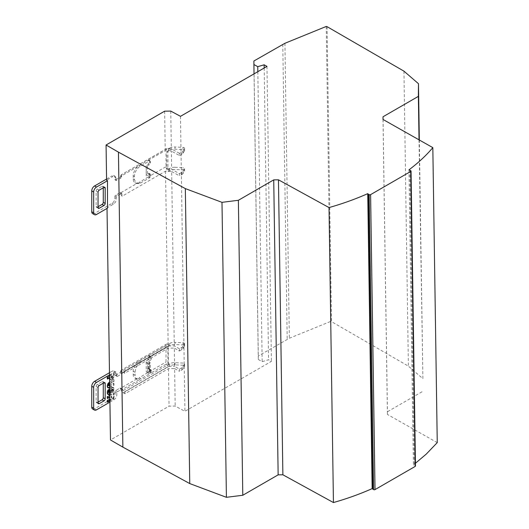 <?xml version="1.0" encoding="UTF-8"?>
<svg xmlns="http://www.w3.org/2000/svg" width="529" height="529" viewBox="0 0 529 529"><rect width="100%" height="100%" fill="white"/><g stroke="black" fill="none" stroke-linecap="round" stroke-linejoin="round"><path stroke-width="0.4" stroke-dasharray="2.65 1.98" d="M327.067 26.662L331.491 321.639L330.665 321.427L289.35 338.256L258.304 355.984L258.304 359.489L262.172 361.644L268.553 359.786L271.403 361.373L184.925 411.304L175.178 406.074L169.055 406.16L110.488 439.976M326.248 26.45L330.665 321.427M284.933 43.279L289.35 338.256M282.777 44.324L287.194 339.301M253.88 61.007L258.304 355.984M254.026 73.875L258.304 359.489M257.828 71.68L262.172 361.644M264.183 68.01L268.553 359.786M266.98 66.396L271.403 361.373M180.501 116.32L184.925 411.304M109.92 402.119L113.966 399.779A4.034 2.328 120 0 0 116.823 394.839L116.823 392.921A1.005 0.582 -60 0 1 117.537 391.685L121.809 389.218A1.005 0.582 -60 0 1 122.318 389.165A1.005 0.582 -60 0 1 122.483 389.377L122.563 389.655A1.005 0.582 -120 0 0 123.237 390.587L124.917 391.559L124.95 393.774L168.493 368.634L174.623 368.601L175.178 406.074M174.623 368.601L179.463 371.298L179.463 369.103L174.59 366.385L174.312 348.115L168.189 348.148L124.639 373.289L123.237 372.476A1.005 0.582 -120 0 0 122.735 372.429A1.005 0.582 -120 0 0 122.563 372.641L120.632 371.523A3.696 2.136 -120 0 1 121.392 370.102A3.696 2.136 -120 0 1 123.237 370.28L124.606 371.074L124.639 373.289M169.664 345.675L168.625 346.27L168.625 344.075L169.664 343.48L169.664 345.675A6.718 3.882 180 0 1 175.006 344.551L183.041 344.954A1.68 0.972 -0 0 1 184.575 345.92A1.68 0.972 -0 0 1 184.476 346.257L184.476 344.062L183.027 346.356A5.039 2.91 180 0 1 181.85 347.414L179.47 348.79L179.47 350.985L174.312 348.115M179.47 348.79L174.279 345.9L168.156 345.933L124.606 371.074M107.493 208.142L107.01 207.851L113.477 204.121C115.203 202.918 116.135 201.265 116.281 199.149L116.248 197.211L116.949 195.968L121.227 193.502L121.908 193.667L121.987 196.319L165.537 171.178L171.667 171.515L174.279 345.9M171.667 171.515L179.516 175.886L179.516 173.691L171.634 169.3L171.356 151.036L168.361 151.049L166.906 151.883L166.655 168.493L168.083 169.32L171.634 169.3M168.083 169.32L168.625 169.002L168.625 171.198A3.696 2.136 60 0 1 166.013 166.675L166.013 150.21A3.696 2.136 -120 0 1 166.78 148.517A3.696 2.136 -120 0 1 168.625 148.695L169.664 148.1L169.664 150.296A6.718 3.882 180 0 1 175.006 149.171L183.041 149.575A1.68 0.972 -0 0 1 184.575 150.547A1.68 0.972 -0 0 1 184.476 150.877L184.476 148.682L183.027 150.977A5.039 2.91 180 0 1 181.85 152.041L179.523 153.384L179.523 155.579L171.356 151.036M179.523 153.384L171.323 148.821L165.213 149.462L121.663 174.603L121.657 177.056L120.996 178.002L116.717 180.468L115.633 179.84A1.005 0.582 -60 0 1 115.13 179.893A1.005 0.582 -60 0 1 114.919 179.43L114.919 177.513A4.034 2.328 120 0 0 114.085 175.661A4.034 2.328 120 0 0 112.069 175.866L113.061 176.441L106.593 180.171M170.761 111.09L171.323 148.821M168.493 368.634L169.055 406.16M107.01 207.851L107.017 208.413M165.537 171.178L168.156 345.933M168.189 348.148L168.46 366.418L174.59 366.385M124.917 391.559L168.46 366.418M150.375 362.901L148.47 363.998L148.616 373.408L150.514 372.31L150.375 362.901L149.376 362.325A1.68 0.972 180 0 1 148.887 361.638A1.68 0.972 180 0 1 149.376 360.95L150.091 360.54L148.193 359.442L147.479 359.852A4.371 2.519 180 0 0 146.196 361.638L146.196 370.968A4.371 2.519 -0 0 0 147.479 372.753L148.616 373.408M419.325 140L422.902 378.678L408.381 366.141L331.491 321.639M403.958 71.164L408.381 366.141M419.028 139.835L422.902 378.678M408.97 169.842L413.394 464.819L415.43 463.265M437.252 442.614L387.42 414.438L387.446 411.754L422.797 391.341M383.003 119.455L387.42 414.438M383.062 119.494L387.446 411.754M114.919 177.513L115.963 178.114L115.99 180.052L116.717 180.468M115.963 178.114L115.091 176.25L113.061 176.441M164.638 111.183L165.213 149.462M149.786 160.823L150.474 161.682L150.487 162.648L149.323 164.717L146.216 166.509L146.249 175.985L150.309 174.048L150.686 175.793L149.376 175.039A1.68 0.972 -60 0 1 148.709 176.666L139.167 182.406L140.489 183.054L139.306 183.623L136.257 183.477L134.445 179.589L134.399 176.547C134.558 172.857 136.112 169.677 139.054 167.019L149.786 160.823L148.709 160.201A1.68 0.972 -60 0 1 149.033 160.28A1.68 0.972 -60 0 1 149.376 161.047L149.376 162.006A1.68 0.972 -60 0 1 148.193 164.063L147.479 164.479A4.371 2.519 180 0 0 146.196 166.258L146.196 175.588A4.371 2.519 -0 0 0 146.249 175.985M140.489 183.054L149.515 177.843L150.686 175.793M168.05 171.535L169.664 170.602A6.718 3.882 180 0 1 175.006 169.478L183.041 169.882L183.041 167.686L175.006 167.283L175.006 169.478M179.516 173.691L181.85 172.342A5.039 2.91 180 0 0 183.027 171.284L183.027 173.479L184.476 171.184A1.68 0.972 -0 0 0 184.575 170.847A1.68 0.972 -0 0 0 183.041 169.882M183.027 173.479A5.039 2.91 180 0 1 181.85 174.537L179.516 175.886M175.006 167.283A6.718 3.882 180 0 0 169.664 168.407L168.625 169.002A1.005 0.582 60 0 1 167.911 167.772L167.911 151.307L166.906 151.883M169.664 150.296L168.625 150.891A1.005 0.582 -120 0 0 168.123 150.844A1.005 0.582 -120 0 0 167.911 151.307M184.476 150.877L183.027 153.172A5.039 2.91 180 0 1 181.85 154.237L179.523 155.579M168.394 148.834L168.361 151.049M149.376 175.039L149.376 174.081A1.68 0.972 120 0 0 149.033 173.314A1.68 0.972 120 0 0 148.193 173.393L147.479 173.81A4.371 2.519 -0 0 0 146.196 175.588M150.031 177.427L148.709 176.666L166.013 166.675M149.264 160.988L148.199 160.274L137.976 166.397A8.404 4.854 120 0 0 133.215 175.866L133.215 178.881A8.404 4.854 120 0 0 134.961 182.73A8.404 4.854 120 0 0 137.976 182.855L139.167 182.406M116.248 197.211L114.919 196.444A1.005 0.582 -60 0 1 115.633 195.208L119.911 192.741A1.005 0.582 -60 0 1 120.414 192.688A1.005 0.582 -60 0 1 120.586 192.9L137.976 182.855L139.306 183.623M115.633 179.84L119.911 177.374A1.005 0.582 120 0 0 120.586 176.435L137.976 166.397L139.054 167.019M148.199 160.274L166.013 150.21M121.657 177.056L120.586 176.435L121.696 176.759M121.663 174.603A3.696 2.136 -120 0 0 121.392 174.722A3.696 2.136 -120 0 0 120.632 176.144M106.58 179.033L112.069 175.866M96.146 206.462L97.336 207.15A1.68 0.972 -60 0 1 96.496 207.229A1.68 0.972 -60 0 1 96.146 206.462L96.146 191.095A1.68 0.972 -60 0 1 97.336 189.038L102.09 186.294A1.68 0.972 -60 0 1 102.93 186.208A1.68 0.972 -60 0 1 103.274 186.975L103.274 187.802M97.336 207.15L98.05 206.733M114.919 196.444L114.919 198.368L116.281 199.149M92.588 213.59A4.034 2.328 120 0 0 94.598 213.392L112.069 203.308A4.034 2.328 120 0 0 114.919 198.368M121.954 193.918L120.632 193.158L121.908 193.667M120.632 193.158A3.696 2.136 -120 0 0 121.987 196.319M184.476 148.682A1.68 0.972 -0 0 0 184.575 148.351A1.68 0.972 -0 0 0 183.041 147.379L175.006 146.976L175.006 149.171M169.664 148.1A6.718 3.882 180 0 1 175.006 146.976M183.027 171.284L184.476 168.989A1.68 0.972 -0 0 0 184.575 168.652A1.68 0.972 -0 0 0 183.041 167.686M184.476 344.062A1.68 0.972 -0 0 0 184.575 343.724A1.68 0.972 -0 0 0 183.041 342.759L175.006 342.356L175.006 344.551M169.664 343.48A6.718 3.882 180 0 1 175.006 342.356M184.476 346.257L183.027 348.551A5.039 2.91 180 0 1 181.85 349.609L179.47 350.985M123.237 370.28L168.625 344.075A3.696 2.136 -120 0 0 166.78 343.896A3.696 2.136 -120 0 0 166.013 345.589L148.709 355.574A1.68 0.972 -60 0 1 149.033 355.653A1.68 0.972 -60 0 1 149.376 356.427L149.376 357.386A1.68 0.972 -60 0 1 148.193 359.442M122.563 389.655L120.586 388.279L137.976 378.235A8.404 4.854 120 0 1 134.961 378.109A8.404 4.854 120 0 1 133.215 374.261L133.215 371.246A8.404 4.854 120 0 1 137.976 361.77L148.199 355.653L150.606 356.672A1.68 0.972 -60 0 1 150.93 356.751A1.68 0.972 -60 0 1 151.281 357.525L149.376 356.427M119.911 372.753L121.809 373.851L117.537 376.317L115.633 375.22L119.911 372.753A1.005 0.582 120 0 0 120.586 371.814L120.632 371.523M149.376 370.419L149.376 369.46L151.281 370.558L151.281 371.517L149.376 370.419A1.68 0.972 -60 0 1 148.709 372.039L139.167 377.785L141.064 378.718L150.091 373.5L148.199 372.568M149.376 369.46A1.68 0.972 120 0 0 149.033 368.693A1.68 0.972 120 0 0 148.193 368.773L147.479 369.182A4.371 2.519 -0 0 0 146.196 370.968M123.237 390.587L168.625 364.382L168.625 366.577A3.696 2.136 60 0 1 166.013 362.048L166.013 345.589M151.281 371.517A1.68 0.972 -60 0 1 150.606 373.137L148.709 372.039L166.013 362.048M179.463 369.103L181.85 367.721A5.039 2.91 180 0 0 183.027 366.663L184.476 364.369A1.68 0.972 -0 0 0 184.575 364.031A1.68 0.972 -0 0 0 183.041 363.066L175.006 362.663A6.718 3.882 180 0 0 169.664 363.78L168.625 364.382A1.005 0.582 60 0 1 167.911 363.145L150.091 373.5M120.632 388.537A3.696 2.136 -120 0 0 123.237 392.783L124.95 393.774M133.215 374.261L135.12 375.359A8.404 4.854 120 0 0 136.859 379.207A8.404 4.854 120 0 0 139.881 379.333L137.976 378.235L139.167 377.785M123.237 392.783L169.664 365.975A6.718 3.882 180 0 1 175.006 364.858L183.041 365.261L183.041 363.066M183.027 366.663L183.027 368.858L184.476 366.564A1.68 0.972 -0 0 0 184.575 366.227A1.68 0.972 -0 0 0 183.041 365.261M183.027 368.858A5.039 2.91 180 0 1 181.85 369.916L179.463 371.298M116.823 392.921L114.919 391.824A1.005 0.582 -60 0 1 115.633 390.587L119.911 388.121A1.005 0.582 -60 0 1 120.414 388.068A1.005 0.582 -60 0 1 120.586 388.279L122.483 389.377L141.064 378.718M150.091 360.54A1.68 0.972 -60 0 0 151.281 358.483L151.281 357.525M151.281 370.558A1.68 0.972 120 0 0 150.93 369.791A1.68 0.972 120 0 0 150.091 369.87L149.376 370.28A1.68 0.972 -0 0 0 148.887 370.968A1.68 0.972 -0 0 0 149.376 371.656L150.514 372.31M167.911 363.145L167.911 346.687L150.091 356.916L148.199 355.653M148.47 363.998L147.479 363.423A4.371 2.519 180 0 1 146.196 361.638M139.167 360.871L141.064 362.127L150.091 356.916M141.064 362.127L139.881 362.868A8.404 4.854 120 0 0 135.12 372.343L135.12 375.359M121.809 373.851A1.005 0.582 120 0 0 122.483 372.912L122.563 372.641M123.237 372.476L168.625 346.27A1.005 0.582 -120 0 0 168.123 346.224A1.005 0.582 -120 0 0 167.911 346.687M96.146 401.842L97.336 402.523A1.68 0.972 -60 0 1 96.496 402.609A1.68 0.972 -60 0 1 96.146 401.842L96.146 386.474A1.68 0.972 -60 0 1 97.336 384.411L102.09 381.667A1.68 0.972 -60 0 1 102.93 381.588A1.68 0.972 -60 0 1 103.274 382.355L103.274 383.181M97.336 402.523L98.05 402.113M114.919 391.824L114.919 393.741L116.823 394.839M92.588 408.97A4.034 2.328 120 0 0 94.598 408.765L112.069 398.681A4.034 2.328 120 0 0 114.919 393.741M109.483 372.733L112.069 371.246L113.966 372.343A4.034 2.328 120 0 1 115.983 372.138A4.034 2.328 120 0 1 116.823 373.99L116.823 375.907L114.919 374.81L114.919 372.892A4.034 2.328 120 0 0 114.085 371.041A4.034 2.328 120 0 0 112.069 371.246M115.633 375.22A1.005 0.582 -60 0 1 115.13 375.273A1.005 0.582 -60 0 1 114.919 374.81M117.537 376.317A1.005 0.582 -60 0 1 117.028 376.37A1.005 0.582 -60 0 1 116.823 375.907M109.516 374.916L113.966 372.343M109.741 390.303L109.748 390.66M109.774 392.24L111.44 388.312L113.113 387.486L113.966 388.365L113.563 391.096L112.148 392.637L112.049 391.01L112.856 389.635L112.201 389.423L111.242 392.346L109.801 394.138M109.622 382.308L113.966 379.762L113.966 381.535L109.648 384.061M109.675 385.906L113.966 383.492L113.966 385.264L109.708 387.691M109.873 399.137L109.847 397.193M109.82 395.434L113.966 393.04L113.966 394.813L111.698 396.128L111.698 398.086L113.966 396.77L113.966 398.549L109.9 400.896M109.529 376.139L113.966 373.573L113.821 377.395L112.756 379.009L110.435 379.941L109.926 377.686L109.556 377.898M137.976 361.77L139.881 362.868L122.483 372.912L120.586 371.814L137.976 361.77M108.392 392.439L109.298 391.963L110.971 388.041L113.041 387.301L113.497 388.094L113.087 390.819L111.679 392.366L111.573 390.739L112.379 389.364L111.725 389.152L109.794 393.47M107.605 391.579L107.129 391.301L107.585 390.27L109.146 388.769L109.205 389.351M107.129 391.301L107.076 393.378L107.804 394.297M110.535 393.483L110.058 393.206M110.938 392.928L110.462 392.657M111.242 392.346L110.766 392.068M111.546 391.486L111.07 391.209M111.85 390.356L111.374 390.078M111.95 389.886L111.474 389.615M112.049 389.602L111.573 389.331M112.201 389.423L111.725 389.152M112.505 389.251L112.029 388.974M112.703 389.271L112.234 388.994M112.809 389.39L112.333 389.119M112.856 389.635L112.379 389.364M112.809 389.985L112.333 389.708M112.657 390.342L112.181 390.071M112.406 390.673L111.93 390.395M112.049 391.01L111.573 390.739M112.148 392.637L111.679 392.366M112.961 391.896L112.485 391.625M113.563 391.096L113.087 390.819M113.92 390.164L113.444 389.886M113.966 389.45L113.497 389.172M113.966 388.365L113.497 388.094M113.821 387.856L113.345 387.578M113.517 387.572L113.041 387.301M113.113 387.486L112.637 387.215M112.604 387.598L112.128 387.321M112.148 387.817L111.679 387.539M111.44 388.312L110.971 388.041M110.938 389.013L110.462 388.742M110.482 389.913L110.006 389.642M110.177 391.09L109.708 390.819M109.979 391.797L109.503 391.526M109.774 392.234L109.298 391.963M109.523 392.518L109.047 392.24M109.324 392.677L108.848 392.406M109.067 392.736L108.59 392.458M109.622 389.046L109.146 388.769M108.716 389.708L108.24 389.43M108.061 390.541L107.585 390.27M107.552 392.604L107.076 392.326M107.552 393.655L107.076 393.378M107.704 394.204L107.228 393.926M108.009 394.482L107.532 394.211M107.797 387.678L107.182 387.228L107.076 385.191L108.088 383.016L113.497 379.485L113.497 381.264L109.642 383.485M108.696 385.714L113.497 383.214L113.497 384.993L109.695 387.182M113.966 379.762L113.497 379.485M113.966 381.535L113.497 381.264M110.131 381.978L109.655 381.7M109.576 382.341L109.1 382.07M109.067 382.771L108.59 382.5M108.564 383.294L108.088 383.016M108.161 383.796L107.685 383.525M107.856 384.338L107.38 384.061M107.652 384.814L107.182 384.543M107.552 385.469L107.076 385.191M107.552 386.97L107.076 386.692M107.652 387.499L107.182 387.228M107.856 387.75L107.38 387.473M108.161 387.936L107.685 387.664M110.131 387.486L109.695 387.235M113.966 385.264L113.497 384.993M113.966 383.492L113.497 383.214M110.025 385.767L109.556 385.496M109.523 385.965L109.047 385.694M110.025 383.809L109.642 383.585M107.552 397.973L107.076 398.244L107.076 396.472L113.497 392.763L113.497 394.541L111.222 395.851L111.222 397.808L113.497 396.499L113.497 398.271L109.893 400.347M107.552 401.703L107.076 401.974L107.076 400.202L109.655 398.714L109.655 396.757M107.552 400.473L107.076 400.202M110.131 398.992L109.655 398.714M107.552 402.252L107.076 401.974M113.966 398.549L113.497 398.271M113.966 396.77L113.497 396.499M111.698 398.086L111.222 397.808M111.698 396.128L111.222 395.851M113.966 394.813L113.497 394.541M113.966 393.04L113.497 392.763M107.552 396.743L107.076 396.472M107.552 398.522L107.076 398.244M107.552 378.506L107.076 378.777L107.076 377.005L113.497 373.302L113.345 377.117L111.474 379.339L109.959 379.663L109.45 377.408M112.181 376.291L112.181 375.835L110.766 376.648L110.766 377.468L111.421 377.594L112.657 376.106L111.242 376.926L111.394 377.931L112.148 377.673L112.657 376.562M112.657 376.106L112.181 375.835M111.242 376.926L110.766 376.648M111.242 377.746L110.766 377.468M111.394 377.931L110.918 377.653M111.593 377.951L111.116 377.673M111.897 377.865L111.421 377.594M112.148 377.673L111.679 377.402M112.406 377.389L111.93 377.117M112.558 377.032L112.082 376.754M112.756 379.009L112.28 378.731M111.95 379.61L111.474 379.339M113.411 378.261L112.942 377.99M113.821 377.395L113.345 377.117M113.966 376.489L113.497 376.212M113.966 373.573L113.497 373.302M107.552 377.283L107.076 377.005M107.552 379.055L107.076 378.777M109.926 377.686L109.549 377.468M109.926 378.638L109.45 378.367M110.025 379.491L109.556 379.214M110.435 379.941L109.959 379.663M111.09 379.967L110.614 379.696M410.755 170.636L415.179 465.613L413.394 464.819M415.179 465.613L415.179 466.426M166.655 168.493L167.911 167.772M150.474 161.682L149.376 161.047M150.487 162.648L149.376 162.006M147.479 173.81L147.479 164.479M149.515 177.843L148.199 177.195M133.215 178.881L134.445 179.589M133.215 175.866L134.399 176.547M139.167 165.491L140.238 166.199M119.911 177.374L120.996 178.002M115.99 180.052L114.919 179.43M103.274 186.975L102.09 186.294M98.05 192.192L96.146 191.095M99.234 190.136L97.336 189.038M121.227 193.502L119.911 192.741M116.949 195.968L115.633 195.208M112.069 203.308L113.477 204.121M94.598 213.392L96.503 214.49M181.85 152.041L181.85 154.237M183.027 150.977L183.027 153.172M183.041 149.575L183.041 147.379M149.376 174.081L150.672 174.828M148.193 173.393L149.462 174.127M149.323 164.717L148.193 164.063M169.664 168.407L169.664 170.602M181.85 172.342L181.85 174.537M184.476 171.184L184.476 168.989M183.041 344.954L183.041 342.759M183.027 346.356L183.027 348.551M181.85 347.414L181.85 349.609M147.479 369.182L147.479 359.852M149.376 370.28L149.376 360.95M149.376 371.656L149.376 362.325M148.193 368.773L150.091 369.87M147.479 372.753L147.479 363.423M151.281 358.483L149.376 357.386M102.09 381.667L103.274 382.355M133.215 371.246L135.12 372.343M121.809 389.218L119.911 388.121M117.537 391.685L115.633 390.587M112.069 398.681L113.966 399.779M94.598 408.765L96.503 409.863M114.919 372.892L116.823 373.99M98.05 387.572L96.146 386.474M99.234 385.509L97.336 384.411M169.664 363.78L169.664 365.975M175.006 362.663L175.006 364.858M184.476 366.564L184.476 364.369M181.85 367.721L181.85 369.916M409.876 170.146L414.293 465.123M150.11 160.902L149.033 160.28M134.961 182.73L136.257 183.477M166.78 148.517L121.392 174.722M116.208 180.515L115.13 179.893M114.085 175.661L115.091 176.25M104.828 187.306L102.93 186.208M98.394 208.327L96.496 207.229M121.736 193.455L120.414 192.688M184.575 150.547L184.575 148.351M149.033 173.314L150.309 174.048M168.123 150.844L167.343 151.294M184.575 170.847L184.575 168.652M184.575 345.92L184.575 343.724M166.78 343.896L121.392 370.102M150.93 356.751L149.033 355.653M148.887 361.638L148.887 370.968M149.033 368.693L150.93 369.791M168.123 346.224L122.735 372.429M104.828 382.685L102.93 381.588M134.961 378.109L136.859 379.207M122.318 389.165L120.414 388.068M114.085 371.041L115.983 372.138M117.028 376.37L115.13 375.273M98.394 403.706L96.496 402.609M184.575 366.227L184.575 364.031"/><path stroke-width="0.79" d="M410.755 170.636L410.755 171.442L410.755 170.636L408.97 169.842C418.34 162.8 426.295 155.394 432.828 147.637L383.003 119.455L383.022 116.77L418.379 96.364L418.479 83.701L403.958 71.164L327.067 26.662L326.248 26.45L284.933 43.279L253.88 61.007L254.026 73.875M253.88 64.512L257.749 66.667L257.828 71.68M257.749 66.667L264.136 64.802L264.183 68.01M264.136 64.802L266.98 66.396L180.501 116.32L170.761 111.09L164.638 111.183L106.071 144.999L118.443 152.14L122.867 447.124L189.752 483.579L226.412 497.313L242.791 495.263L278.148 474.85L282.876 474.791L333.442 502.55L329.025 207.573L278.459 179.814L282.876 474.791M107.017 208.413L110.488 439.976L122.867 447.124M106.071 144.999L106.593 180.171L107.486 180.706L107.493 208.142L96.503 214.49A4.034 2.328 120 0 1 94.486 214.688A4.034 2.328 120 0 1 93.653 212.843L93.653 191.987A4.034 2.328 -60 0 1 96.503 187.048L107.486 180.706M118.443 152.14L185.335 188.602L189.752 483.579M185.335 188.602L221.988 202.336L226.412 497.313M221.988 202.336L238.374 200.286L242.791 495.263M238.374 200.286L273.731 179.873L278.148 474.85M273.731 179.873L278.459 179.814M329.025 207.573C342.58 203.725 355.488 199.083 367.741 193.647L372.158 488.624C359.905 494.066 346.998 498.708 333.442 502.55M418.479 83.701L419.325 140M418.379 96.364L419.028 139.835M432.828 147.637L437.252 442.614L426.308 454.054L415.43 463.265M383.022 116.77L383.062 119.494M94.486 214.688L92.588 213.59A4.034 2.328 120 0 1 91.748 211.745L91.748 190.89A4.034 2.328 -60 0 1 94.598 185.95L106.58 179.033M103.988 205.503L99.234 208.241A1.68 0.972 -60 0 1 98.394 208.327A1.68 0.972 -60 0 1 98.05 207.56L98.05 192.192A1.68 0.972 -60 0 1 99.234 190.136L103.988 187.392A1.68 0.972 -60 0 1 104.828 187.306A1.68 0.972 -60 0 1 105.178 188.073L105.178 203.44A1.68 0.972 -60 0 1 103.988 205.503L102.09 204.406L98.05 206.733M103.274 187.802L103.274 202.343A1.68 0.972 -60 0 1 102.09 204.406M98.05 402.113L102.09 399.779A1.68 0.972 -60 0 0 103.274 397.722L103.274 383.181M109.483 372.733L94.598 381.33A4.034 2.328 -60 0 0 91.748 386.269L91.748 407.118A4.034 2.328 120 0 0 92.588 408.97L94.486 410.068A4.034 2.328 120 0 0 96.503 409.863L109.92 402.119M103.988 400.876L99.234 403.62A1.68 0.972 -60 0 1 98.394 403.706A1.68 0.972 -60 0 1 98.05 402.939L98.05 387.572A1.68 0.972 -60 0 1 99.234 385.509L103.988 382.765A1.68 0.972 -60 0 1 104.828 382.685A1.68 0.972 -60 0 1 105.178 383.452L105.178 398.82A1.68 0.972 -60 0 1 103.988 400.876L102.09 399.779M91.748 407.118L93.653 408.216L93.653 387.367A4.034 2.328 -60 0 1 96.503 382.427L109.516 374.916M93.653 408.216A4.034 2.328 120 0 0 94.486 410.068M109.801 394.138L108.465 394.627L107.552 393.655L108.061 390.541L109.622 389.046L109.741 390.303M109.748 390.66L108.762 391.724L108.716 392.531L109.774 392.24M109.648 384.061L108.914 385.41L109.172 385.991L109.675 385.906M109.708 387.691L108.161 387.936L107.552 386.97L107.856 384.338L109.622 382.308M109.9 400.896L107.552 402.252L107.552 400.473L109.873 399.137M109.847 397.193L107.552 398.522L107.552 396.743L109.82 395.434M109.556 377.898L107.552 379.055L107.552 377.283L109.529 376.139M109.205 389.351L109.298 390.369L108.24 391.936L108.868 392.716M109.794 393.47L107.804 394.297M109.02 394.535L108.544 394.264M108.465 394.627L107.989 394.356M109.622 394.277L109.146 394.006M108.716 392.531L108.24 392.254M108.716 392.207L108.24 391.936M108.762 391.724L108.293 391.453M109.067 391.229L108.59 390.957M109.371 390.918L108.895 390.647M109.748 390.627L109.298 390.369M109.695 387.182L107.797 387.678M109.642 383.485L108.491 384.695L108.491 385.515L109.172 385.991M108.564 387.975L108.088 387.704M109.067 387.916L108.59 387.638M109.576 387.757L109.1 387.486M108.967 385.786L108.491 385.515M108.914 385.41L108.445 385.132M108.967 384.967L108.491 384.695M109.172 384.537L108.696 384.259M109.523 384.147L109.047 383.875M109.84 396.869L107.552 397.973M109.893 400.347L107.552 401.703M109.549 377.468L107.552 378.506M415.179 465.613L415.179 466.426L375.015 489.609A1.005 0.569 -0.9 0 1 373.593 489.623L372.158 488.624M367.741 193.647L368.29 194.156L372.707 489.133M415.179 466.426L410.755 171.442L370.598 194.632A1.005 0.569 -0.9 0 1 369.169 194.646L368.29 194.156M370.598 194.632L375.015 489.609L370.598 194.632M94.598 185.95L96.503 187.048M91.748 190.89L93.653 191.987M99.234 208.241L98.05 207.56M105.178 188.073L103.988 187.392M105.178 203.44L103.274 202.343M91.748 211.745L93.653 212.843M105.178 398.82L103.274 397.722M105.178 383.452L103.988 382.765M91.748 386.269L93.653 387.367M94.598 381.33L96.503 382.427M99.234 403.62L98.05 402.939M369.169 194.646L373.593 489.623M415.477 466.009L411.053 171.032"/></g></svg>
